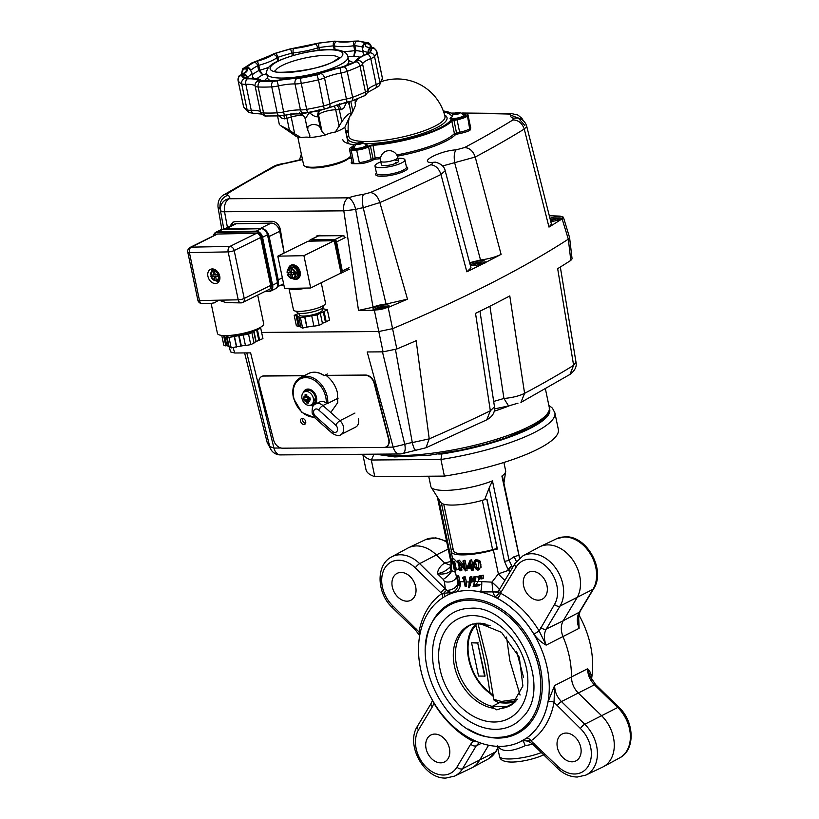 <?xml version="1.0" encoding="UTF-8"?>
<svg xmlns="http://www.w3.org/2000/svg" width="819" height="819" viewBox="0 0 819 819"><rect width="100%" height="100%" fill="white"/><g stroke="black" fill="none" stroke-linecap="round" stroke-linejoin="round"><path stroke-width="1.23" d="M300.471 288.165A12.551 2.785 168.1 0 1 297.317 288.38A12.551 2.785 168.1 0 1 294.82 288.278L310.698 287.981L303.921 255.682L277.815 256.163L284.592 288.462L289.056 288.38A16.38 3.624 -11.9 0 0 295.014 289.527A16.38 3.624 -11.9 0 0 306.234 288.063M321.243 282.77L325.522 303.153A16.38 3.624 168.1 0 1 316.851 308.343A16.38 3.624 168.1 0 1 299.6 311.404A16.38 3.624 168.1 0 1 293.468 309.879L288.953 288.38M288.636 267.741A7.637 5.651 63.7 0 1 290.868 265.223A7.637 5.651 63.7 0 1 292.731 264.772A7.637 5.651 63.7 0 1 299.815 270.751A7.637 5.651 63.7 0 1 297.645 278.921A7.637 5.651 63.7 0 1 295.792 279.361A7.637 5.651 63.7 0 1 294.277 279.166M296.836 278.706A7.637 5.651 -116.3 0 0 297.102 278.716A7.637 5.651 -116.3 0 0 298.27 278.542M291.564 264.947A7.637 5.651 -116.3 0 0 290.55 265.98M289.056 288.38L294.82 288.278M277.815 256.163L308.139 241.185L334.244 240.704L341.032 273.003L310.698 287.981M334.244 240.704L303.921 255.682M298.915 313.257L299.273 314.977A11.732 2.6 -11.9 0 0 303.675 316.062A11.732 2.6 -11.9 0 0 316.032 313.872A11.732 2.6 -11.9 0 0 322.246 310.155L321.887 308.435M296.775 311.312L296.959 312.193A13.432 2.979 -11.9 0 0 301.996 313.442A13.432 2.979 -11.9 0 0 316.134 310.933A13.432 2.979 -11.9 0 0 323.249 306.675L323.055 305.794M321.898 308.435L327.334 309.797L317.014 314.895L300.44 317.659L297.174 315.776L294.175 315.325L298.935 313.37M322.829 308.773L322.676 308.057M322.42 323.331L329.525 320.219L327.334 309.797M326.228 321.847L324.037 311.425M325.389 321.867L323.198 311.445M311.722 315.776L313.912 326.197L319.205 325.317L322.502 323.689L320.311 313.267M319.205 325.317L317.014 314.895M298.843 317.066L301.023 327.477L302.62 328.081L307.012 327.098L304.822 316.677M307.012 327.098L313.861 325.962M306.859 327.375L304.678 316.953M302.62 328.081L300.44 317.659M294.175 315.325L296.365 325.737L298.362 326.484L299.355 326.197L297.174 315.776M299.355 326.197L300.88 326.761M298.362 326.484L296.181 316.073M292.199 278.44A7.095 5.242 -116.3 0 0 294.953 279.197A7.095 5.242 -116.3 0 0 296.673 278.788L297.399 278.429A7.095 5.242 -116.3 0 0 299.416 270.843A7.095 5.242 -116.3 0 0 292.833 265.295A7.095 5.242 -116.3 0 0 291.114 265.704A7.095 5.242 63.7 0 1 292.833 265.295A7.095 5.242 63.7 0 1 299.416 270.843A7.095 5.242 63.7 0 1 297.399 278.429L299.283 277.508M464.322 116.974A8.733 2.037 -11.8 0 0 466.124 115.233A8.733 2.037 -11.8 0 0 463.216 114.343A8.733 2.037 168.2 0 1 466.124 115.233A8.733 2.037 168.2 0 1 457.135 119.185A8.733 2.037 -11.8 0 0 464.322 116.974M450.491 120.854A4.371 1.024 168.2 0 1 454.084 119.748L457.135 119.185L454.084 119.748A4.371 1.024 -11.8 0 0 449.744 121.355A4.371 1.024 168.2 0 1 450.491 120.854M440.305 127.754A55.682 13.002 -11.8 0 0 449.744 121.355A55.682 13.002 168.2 0 1 373.925 144.676A55.682 13.002 -11.8 0 0 440.305 127.754M463.4 114.732A7.637 1.781 168.2 0 1 464.926 115.919A7.637 1.781 168.2 0 1 463.482 116.974A7.637 1.781 168.2 0 1 456.193 119.083A7.637 1.781 168.2 0 1 450.399 118.96A7.637 1.781 168.2 0 1 451.32 117.25M365.95 144.697A7.637 1.781 168.2 0 1 367.475 145.895A7.637 1.781 168.2 0 1 366.032 146.939A7.637 1.781 168.2 0 1 358.753 149.048A7.637 1.781 168.2 0 1 352.948 148.925A7.637 1.781 168.2 0 1 353.869 147.225M451.709 115.592A4.371 1.024 168.2 0 1 451.085 115.315A55.682 13.002 -11.8 0 0 443.652 111.968A55.682 13.002 168.2 0 1 451.085 115.315A4.371 1.024 -11.8 0 0 451.709 115.592M348.27 131.89A55.682 13.002 -11.8 0 0 346.13 133.517A55.682 13.002 168.2 0 1 348.27 131.89M342.751 139.476A55.682 13.002 -11.8 0 0 354.811 144.789A55.682 13.002 168.2 0 1 342.751 139.476M353.89 146.775L353.378 147.041A8.733 2.037 -11.8 0 0 351.576 148.771A8.733 2.037 -11.8 0 0 357.545 149.478A8.733 2.037 -11.8 0 0 366.881 146.939L368.714 145.997A4.371 1.024 168.2 0 1 373.925 144.676A4.371 1.024 -11.8 0 0 368.714 145.997L366.881 146.939A8.733 2.037 168.2 0 1 354.873 149.662A8.733 2.037 168.2 0 1 351.576 148.771A8.733 2.037 168.2 0 1 353.378 147.041L353.89 146.775M306.214 391.431A7.34 5.416 63 0 1 313.349 398.372A7.34 5.416 63 0 1 310.534 405.17A7.34 5.416 63 0 1 309.132 405.405A7.34 5.416 63 0 1 301.996 398.464A7.34 5.416 63 0 1 303.9 392.137A7.34 5.416 63 0 1 306.214 391.431M306.828 396.099L305.057 394.758A11.947 4.064 16.8 0 1 305.897 394.727A11.947 4.064 16.8 0 1 306.797 394.738A13.053 8.272 89.6 0 0 306.941 397.41A13.053 3.501 -31.7 0 1 308.261 396.283A13.053 3.685 120 0 0 307.524 397.983A13.053 3.051 -11.8 0 0 309.92 397.778A11.947 0.594 77.5 0 1 310.145 398.853A11.947 0.594 77.5 0 1 310.36 399.918A13.053 3.051 168.2 0 1 307.975 400.122A13.053 7.074 46.5 0 0 309.357 401.535A13.053 8.497 -166.3 0 1 307.627 400.696A13.053 8.272 89.6 0 0 308.528 402.989A11.947 8.098 130.5 0 1 307.637 403.04A11.947 8.098 130.5 0 1 306.787 402.999A13.053 8.272 -90.4 0 1 305.886 400.706A13.053 0.717 137.1 0 0 305.088 401.576A13.053 6.47 -49.1 0 1 305.303 400.143A13.053 3.051 168.2 0 1 303.665 399.969A11.947 11.568 -34.8 0 1 303.225 397.829A13.053 3.051 -11.8 0 0 304.863 398.003L306.91 397.143M310.36 399.918L309.91 398.904L308.169 398.914L303.665 399.969M306.787 402.999L307.964 397.952M305.886 400.706L308.169 398.914M307.811 399.099L305.303 400.143M307.821 397.266L306.941 397.41M306.9 397.061L305.2 397.43A13.053 8.272 -90.4 0 1 305.057 394.758M307.975 400.122L309.91 398.904L309.674 397.799M309.592 398.587L308.917 398.106A0.706 0.532 4.5 0 1 309.05 397.891M308.599 397.901L308.364 398.597M304.863 398.003A13.053 9.869 -138.4 0 1 303.992 396.314A13.053 5.702 23.2 0 0 305.2 397.43M319.502 110.739L317.158 116.759A6.552 1.525 -11.8 0 0 317.905 116.073L318.53 114.844A10.913 2.549 168.2 0 1 320.69 113.176A10.913 2.549 168.2 0 1 335.698 109.766L339.322 109.736L341.82 121.714L335.36 132.033A10.913 2.549 168.2 0 0 329.668 133.323A10.913 2.549 -11.8 0 0 325.245 135.002A10.913 2.549 -11.8 0 0 325.123 135.063A26.198 6.112 168.2 0 1 309.766 137.572L309.838 135.268L307.371 129.187L305.129 118.448A6.552 1.525 -11.8 0 0 305.292 118.694L303.265 115.274L300.573 113.974M318.775 111.476A6.552 6.255 27.2 0 0 318.53 114.844L322.041 131.654L325.123 135.063M341.82 121.714L345.618 116.574L349.529 113.401L351.167 113.534L344.891 127.191A26.198 6.112 -11.8 0 1 341.073 129.607A26.198 6.112 -11.8 0 1 335.36 132.033M290.868 113.995A6.552 2.109 -106.5 0 0 291.195 117.035L294.707 133.845L301.044 137.643A10.913 2.549 -11.8 0 1 306.347 137.121A10.913 2.549 168.2 0 1 309.684 137.541A10.913 2.549 168.2 0 1 309.766 137.572M313.544 111.476L305.835 112.827M351.105 157.207A57.862 13.503 168.2 0 1 349.836 156.91A24.017 5.61 168.2 0 1 345.679 159.756A24.017 5.61 168.2 0 1 322.768 166.37A24.017 5.61 168.2 0 1 304.555 165.981A24.017 5.61 168.2 0 1 303.593 164.803L297.799 137.07M304.555 165.981L305.804 166.748A22.922 5.354 -11.8 0 0 323.188 167.117A22.922 5.354 -11.8 0 0 345.055 160.8A22.922 5.354 -11.8 0 0 349.375 157.647M299.519 112.756L299.908 113.882L303.255 115.274M300.235 113.954L319.666 110.657L319.062 109.562M322.369 109.592L319.564 110.708L322.287 109.582M297.44 113.636A1.638 0.778 -94.3 0 1 297.236 113.718L297.236 113.718A1.638 0.778 -94.3 0 1 296.621 113.227M339.783 103.44L338.943 104.955L336.425 105.405A1.638 0.809 -109.7 0 0 336.65 105.385L336.65 105.385A1.638 0.809 -109.7 0 0 337.029 104.689M322.348 109.613L323.177 109.408M326.228 108.62L344.901 102.723M347.696 102.16L349.375 104.945L351.167 113.534M336.486 105.446A6.552 4.156 89.6 0 1 337.244 105.917A6.552 4.156 89.6 0 1 339.322 109.736A6.552 1.525 -11.8 0 0 341.41 109.592L338.943 104.955M341.41 109.592L343.837 108.047L347.031 101.454M283.855 115.305L284.643 118.857A6.552 1.525 -11.8 0 0 286.947 118.294L291.195 117.035A10.913 2.549 168.2 0 1 303.358 115.356M279.218 115.909L281.808 118.182L284.643 118.857M305.292 118.694L309.357 112.592C312.684 115.479 315.284 116.871 317.158 116.759M294.707 133.845L289.445 130.272L286.947 118.294A6.552 2.109 -106.5 0 1 286.65 114.721M280.272 125.399L289.445 130.272M350.778 101.361L352.897 111.507L355.446 105.456L355.118 102.518M352.897 111.507L350.716 115.602M347.696 121.458L346.406 124.222A10.913 2.549 168.2 0 0 346.181 124.345M307.688 130.129L307.975 126.515L311.855 124.549C316.349 124.263 319.195 125.43 320.403 128.051L317.905 116.073A6.552 6.255 27.2 0 1 318.837 111.364M322.041 131.654L320.403 128.051M301.044 137.643A26.198 6.112 168.2 0 1 296.048 136.292L280.221 125.368M362.919 51.822A62.234 14.527 -11.8 0 0 355.896 50.594L354.74 50.645L353.88 56.112L355.896 50.594L354.873 45.71A3.604 2.815 -84.2 0 1 356.889 41.196A5.784 1.351 -11.8 0 0 353.849 41.329A26.966 6.296 168.2 0 1 336.814 41.462A3.604 3.174 104.6 0 0 334.408 45.915A30.569 7.136 -11.8 0 0 353.726 45.762L354.74 50.645A30.569 7.136 168.2 0 1 343.212 51.536M268.755 67.291A30.569 7.136 168.2 0 1 259.797 70.199L258.702 70.608L262.684 74.887L259.797 70.199L258.773 65.315A30.569 7.136 -11.8 0 0 273.167 60.022A30.569 7.136 -11.8 0 0 276.935 57.75L277.651 61.179M252.59 78.215A30.569 7.136 168.2 0 0 252.723 77.047L253.45 78.245M253.931 78.276L252.866 77.498M349.058 267.721L342.291 271.069A2.181 1.618 63.7 0 1 342.086 272.543A2.181 1.618 63.7 0 1 341.564 273.024A2.181 1.618 63.7 0 1 341.011 273.147L340.724 273.147M342.874 235.657L334.48 239.803A2.181 1.618 63.7 0 1 335.8 240.417A2.181 1.618 63.7 0 1 336.578 241.892L345.813 237.336M309.469 241.155A2.181 1.618 63.7 0 1 309.715 240.336A2.181 1.618 63.7 0 1 310.237 239.854A2.181 1.618 63.7 0 1 310.79 239.732L320.024 235.176M336.128 244.738A4.638 3.43 63.7 0 1 336.384 245.956M334.48 239.803L310.79 239.732M342.291 271.069L336.578 241.892M266.441 231.193A8.733 6.46 63.7 0 1 269.134 236.507L278.235 279.852A8.733 6.46 63.7 0 1 278.173 284.183M283.824 251.034L279.688 231.296A8.733 6.46 -116.3 0 0 276.474 225.44A8.733 6.46 -116.3 0 0 271.191 223.096L236.159 223.741A8.733 6.46 -116.3 0 0 234.039 224.252L223.792 229.31M223.822 229.31A8.733 6.46 63.7 0 1 225.604 228.951L260.647 228.296A8.733 6.46 63.7 0 1 263.605 229.003M517.977 403.173L508.579 405.948L503.941 398.474L493.683 401.453M395.475 349.518L412.295 442.588C413.749 448.72 415.284 451.177 416.871 449.969M324.007 375.378L326.269 375.563C331.736 379.873 335.421 385.421 337.305 392.219L337.766 402.579L330.886 412.326M302.344 418.417A3.276 2.355 57.6 0 1 305.446 420.802A3.276 2.355 57.6 0 1 304.883 424.222A3.276 2.355 57.6 0 1 303.921 424.488A3.276 2.355 57.6 0 1 300.819 422.113A3.276 2.355 57.6 0 1 301.382 418.683A3.276 2.355 57.6 0 1 302.344 418.417M305.63 423.269A3.276 2.355 57.6 0 1 303.061 421.498A3.276 2.355 57.6 0 1 302.559 418.417M326.269 375.563L365.284 375.256A8.733 6.276 57.6 0 1 374.14 383.312L388.626 439.24A8.733 6.276 57.6 0 1 386.548 446.672A8.733 6.276 57.6 0 1 383.968 447.399L282.494 448.188A8.733 6.276 57.6 0 1 273.648 440.131L259.162 384.203A8.733 6.276 57.6 0 1 261.23 376.771A8.733 6.276 57.6 0 1 263.81 376.044L304.115 375.726M261.394 376.679A8.733 6.276 57.6 0 1 261.558 376.576A8.733 6.276 57.6 0 1 264.138 375.839L304.514 375.532M326.556 375.358L365.602 375.051A8.733 6.276 57.6 0 1 374.457 383.108L388.943 439.035A8.733 6.276 57.6 0 1 386.865 446.468A8.733 6.276 57.6 0 1 386.701 446.56M280.958 448.003L273.925 448.054A10.913 6.921 89.6 0 0 277.436 453.869A10.913 6.921 89.6 0 0 280.415 454.903L399.672 453.982A10.913 6.921 -90.4 0 1 396.693 452.948A10.913 6.921 -90.4 0 1 393.181 447.123L404.74 444.328A10.913 2.549 -11.8 0 1 408.558 443.274A10.913 2.549 -11.8 0 1 412.295 442.588L429.228 438.861L425.982 447.758L486.773 419.819C492.557 416.646 495.126 412.305 494.492 406.797L490.335 410.78A872.9 203.777 168.2 0 1 429.228 438.861L416.165 340.714A880.046 205.446 168.2 0 1 396.846 348.986L392.567 328.665L378.798 331.521L261.63 332.432L378.798 331.521L383.057 351.842L367.199 351.965L393.181 447.123L385.411 447.184M280.415 454.903A10.913 10.913 0 0 1 269.697 446.478L273.925 448.054L250.614 352.876L234.756 352.999L233.087 347.594M382.463 351.842L404.74 444.328A10.913 4.648 71.7 0 1 403.02 453.429L425.982 447.758M569.963 374.426L573.617 365.346L575.982 362.111C576.986 366.513 574.979 370.618 569.963 374.426L520.935 402.426L524.59 393.335C519.174 396.007 512.284 397.727 503.941 398.474L489.916 306.214M269.041 443.683L267.219 442.649M569.604 237.715L568.314 239.179A881.582 205.804 168.2 0 1 392.567 328.665A881.582 205.804 -11.8 0 0 568.314 239.179L570.802 260.401A880.046 205.446 168.2 0 1 557.667 268.663L573.617 365.346A872.9 203.777 168.2 0 1 524.59 393.335L509.787 295.925A880.046 205.446 168.2 0 1 475.532 313.37L490.335 410.78L486.773 419.819M229.197 347.164L230.661 351.935L234.756 352.999M570.802 260.401L572.082 258.835L569.594 237.623M383.057 351.842L396.846 348.986M340.755 271.693A2.181 1.618 -116.3 0 0 341.195 271.232A2.181 1.618 -116.3 0 0 341.38 269.748L335.688 242.659A2.181 1.618 -116.3 0 0 334.889 241.195A2.181 1.618 -116.3 0 0 334.265 240.755M334.121 240.704A2.181 1.618 -116.3 0 0 333.568 240.612L311.67 241.011A2.181 1.618 -116.3 0 0 311.169 241.124M314.199 417.106A20.741 15.295 63 0 1 293.949 398.577A20.741 15.295 63 0 1 304.74 377.661A20.741 15.295 63 0 1 325.522 396.161A20.741 15.295 63 0 1 326.279 403.05L327.784 403.429L338.145 398.157M326.279 403.05A8.733 6.439 -117 0 0 321.56 401.464A8.733 6.439 -117 0 0 319.697 401.986L315.755 403.992A8.733 6.439 -117 0 1 317.608 403.48A8.733 6.439 -117 0 1 322.932 405.548L327.057 403.439M340.694 434.705A8.733 6.439 -117 0 0 343.386 426.412A8.733 6.439 -117 0 0 339.946 420.7A4.371 1.382 131.7 0 0 337.623 422.553A4.371 1.382 131.7 0 0 335.708 425.143A4.371 3.215 63 0 1 337.428 428.009A4.371 3.215 63 0 1 336.353 431.992A4.371 3.215 63 0 1 332.504 431.378A4.371 1.382 131.7 0 0 332.135 433.179A4.371 1.382 131.7 0 0 332.227 433.292C336.619 435.821 339.445 436.292 340.694 434.705L355.681 427.078A8.733 6.439 -117 0 0 358.374 418.785M327.784 403.429A21.837 16.093 -117 0 0 327.016 395.772A21.837 16.093 -117 0 0 300.491 377.579L308.374 373.566A21.837 16.093 63 0 1 324.048 375.665L327.375 373.966M303.163 392.792A8.733 6.439 63 0 1 305.774 389.588A8.733 6.439 63 0 1 316.38 396.867A8.733 6.439 63 0 1 313.697 405.149A8.733 6.439 63 0 1 309.572 405.385M304.084 392.014A8.733 6.439 63 0 1 306.173 389.404M314.087 404.934A8.733 6.439 63 0 1 310.739 405.088M324.048 375.665L323.249 375.44L324.048 375.665M254.566 330.026A14.681 3.256 168.1 0 1 232.309 335.851A14.681 3.256 168.1 0 1 228.337 335.534M253.951 331.173L256.142 341.595L258.794 340.284L256.603 329.862L253.951 331.173A16.38 3.624 168.1 0 1 253.665 331.316L248.566 334.234L239.158 335.555A16.38 3.624 168.1 0 1 238.708 335.626L229.003 337.489L226.382 335.851A16.38 3.624 168.1 0 1 226.208 335.79L225.747 335.616M256.142 341.595A16.38 3.624 168.1 0 1 255.856 341.728L253.665 331.316M239.158 335.555L241.349 345.966A16.38 3.624 168.1 0 1 240.888 346.048L238.708 335.626M226.382 335.851L228.573 346.273A16.38 3.624 168.1 0 1 228.399 346.212L226.208 335.79M253.972 342.659L255.856 341.728M226.996 336.742L229.187 347.164L231.183 347.911L236.63 346.754L234.449 336.333M236.63 346.754L240.888 346.048M241.349 345.966L245.403 345.29M221.754 335.421L223.802 345.157L225.798 345.905L226.791 345.608L224.693 335.606M226.791 345.608L228.399 346.212M258.794 340.284L262.93 338.636L260.739 328.214L256.603 329.862M243.274 335.114L245.454 345.536L250.747 344.656L254.044 343.028L251.863 332.606M259.623 327.805L260.739 328.214M225.798 345.905L223.628 335.575M259.633 340.264L257.442 329.842M250.747 344.656L248.566 334.234M236.486 347.031L234.295 336.609M231.183 347.911L229.003 337.489M377.794 309.541L378.009 308.456L377.446 309.541L379.985 309.521M381.941 309.142L384.439 308.405L385.002 307.309L384.387 308.415M385.002 307.309L381.787 307.34L384.817 307.586M381.787 307.34L378.009 308.456M378.429 309.541L378.245 308.661L381.797 307.606L382.104 309.091M211.814 303.245L214.332 302.856L218.857 300.184L226.167 302.641L240.95 302.887A4.371 2.774 -91.1 0 1 239.619 302.385A4.371 2.774 -91.1 0 1 238.227 299.826L199.488 300.542L189.424 252.61A4.371 2.774 -91.1 0 1 189.578 249.283A4.371 2.774 -91.1 0 1 191.185 247.143L217.537 234.019A4.474 3.307 -116.3 0 0 215.847 234.695M212.694 268.939A7.637 5.651 -116.3 0 0 212.162 269.942M217.803 281.357A7.637 5.651 -116.3 0 0 218.919 281.552M215.356 283.517A7.637 5.651 63.7 0 1 208.272 277.539A7.637 5.651 63.7 0 1 210.442 269.369A7.637 5.651 63.7 0 1 212.295 268.929A7.637 5.651 63.7 0 1 219.39 274.897A7.637 5.651 63.7 0 1 217.209 283.067A7.637 5.651 63.7 0 1 215.356 283.517M211.138 303.439L217.434 333.415A23.638 5.231 -11.9 0 0 226.29 335.606A23.638 5.231 -11.9 0 0 251.187 331.193A23.638 5.231 -11.9 0 0 263.698 323.7L257.688 295.086M360.933 142.782L359.95 142.946A2.201 0.512 -11.8 0 0 359.459 143.028L357.872 143.499A2.201 0.512 -11.8 0 0 357.565 143.653L357.33 144.103A2.201 0.512 -11.8 0 0 357.524 144.185L358.876 144.175A2.201 0.512 -11.8 0 0 359.357 144.093L360.944 143.622A2.201 0.512 -11.8 0 0 361.251 143.468L361.486 143.008A2.201 0.512 -11.8 0 0 361.302 142.936L360.145 143.898A2.201 0.512 -11.8 0 0 359.664 143.98L358.077 144.451M366.216 145.721A6.224 1.454 168.2 0 1 362.94 147.748A6.224 1.454 168.2 0 1 356.378 148.894A6.224 1.454 168.2 0 1 354.033 148.259L353.941 147.789A6.224 1.454 168.2 0 0 356.285 148.423A6.224 1.454 168.2 0 0 364.844 146.478A6.224 1.454 168.2 0 0 366.124 145.25L366.216 145.721M357.565 143.653L357.698 144.257M357.872 143.499L358.046 144.308M358.476 143.182L358.64 143.96M359.459 143.028L359.664 143.98M359.95 142.946L360.145 143.898M291.554 273.802L287.602 274.508L291.554 273.802L292.148 274.6M290.243 274.457L290.765 274.969L292.086 274.314M291.431 271.652L290.202 272.256L289.517 269.001L290.725 267.823A5.457 4.034 63.7 0 1 291.38 267.741A5.457 4.034 63.7 0 1 292.076 267.793L290.868 268.97L291.748 272.604L296.458 272.041A5.457 4.034 63.7 0 1 296.806 273.71L295.065 274.365A4.914 3.634 63.7 0 1 292.803 278.204L292.168 274.57L293.509 273.884M290.202 272.256L287.254 272.84A4.914 3.634 63.7 0 1 289.517 269.001M291.492 271.949L290.131 272.666M288.134 269.246A6.88 5.088 63.7 0 1 292.025 265.929A6.88 5.088 63.7 0 1 298.71 272.399A6.88 5.088 63.7 0 1 294.779 279.054A6.88 5.088 63.7 0 1 292.26 278.409M288.462 273.874A6.88 5.088 63.7 0 1 288.145 272.819A7.095 5.242 -116.3 0 0 288.452 273.884M296.673 278.788A7.095 5.242 -116.3 0 0 298.689 271.202A7.095 5.242 -116.3 0 0 292.107 265.653A7.095 5.242 -116.3 0 0 290.387 266.062A7.095 5.242 -116.3 0 0 288.022 269.359M289.731 268.304A5.457 4.034 -116.3 0 0 289.066 268.54L290.98 267.598A5.457 4.034 63.7 0 1 292.311 267.281A5.457 4.034 63.7 0 1 297.369 271.55A5.457 4.034 63.7 0 1 295.823 277.385L293.908 278.337A5.457 4.034 -116.3 0 0 295.823 274.191M292.792 278.153L291.451 278.225L290.765 274.969M288.493 273.863A5.457 4.034 63.7 0 1 288.227 272.819M290.878 268.56L290.725 267.823M293.243 278.573L292.803 278.204L293.243 278.573A5.457 4.034 -116.3 0 0 293.908 278.337L293.192 278.583M291.892 278.593L291.451 278.225A4.914 3.634 63.7 0 1 287.602 274.508L287.51 274.345M295.065 274.365L292.424 274.416M296.806 273.71L293.745 273.761M287.152 272.686L287.152 272.686A5.457 4.034 -116.3 0 1 289.066 268.54L287.039 272.778M458.374 112.817L457.391 112.981A2.201 0.512 -11.8 0 0 456.91 113.063L455.323 113.524A2.201 0.512 -11.8 0 0 455.016 113.687L454.78 114.138A2.201 0.512 -11.8 0 0 454.965 114.22L456.316 114.21A2.201 0.512 -11.8 0 0 456.807 114.128L458.394 113.657A2.201 0.512 -11.8 0 0 458.701 113.503L458.937 113.042A2.201 0.512 -11.8 0 0 458.742 112.971L457.596 113.933A2.201 0.512 -11.8 0 0 457.104 114.015L455.518 114.486M463.667 115.745A6.224 1.454 168.2 0 1 460.38 117.782A6.224 1.454 168.2 0 1 453.828 118.929A6.224 1.454 168.2 0 1 451.484 118.294L451.382 117.823A6.224 1.454 168.2 0 0 453.726 118.458A6.224 1.454 168.2 0 0 462.285 116.513A6.224 1.454 168.2 0 0 463.564 115.284L463.667 115.745M455.016 113.687L455.139 114.291M455.323 113.524L455.487 114.343M455.927 113.217L456.091 113.995M456.91 113.063L457.104 114.015M457.391 112.981L457.596 113.933M215.08 276.003L211.128 276.699L215.08 276.003L215.673 276.802M213.769 276.648L214.302 277.16L215.612 276.515M219.738 276.198L218.591 276.556A4.914 3.634 63.7 0 1 216.329 280.395L215.694 276.771L217.035 276.075M214.957 273.853L213.544 274.949L210.78 275.03A4.914 3.634 63.7 0 1 213.042 271.191L214.25 270.014A5.457 4.034 63.7 0 1 214.916 269.932A5.457 4.034 63.7 0 1 215.602 269.994L214.394 271.171L215.274 274.795L219.277 274.59M215.018 274.14L213.657 274.867M219.164 281.142A6.88 5.088 63.7 0 1 218.304 281.255A6.88 5.088 63.7 0 1 215.786 280.61M211.752 275.01A5.457 4.034 63.7 0 0 212.019 276.054A6.88 5.088 63.7 0 1 211.671 275.02A7.095 5.242 -116.3 0 0 211.978 276.075M211.66 271.437A6.88 5.088 63.7 0 1 213.165 268.99M212.93 268.96A7.095 5.242 -116.3 0 0 211.558 271.55M215.725 280.641A7.095 5.242 -116.3 0 0 218.478 281.398A7.095 5.242 -116.3 0 0 219.052 281.347M213.268 270.505A5.457 4.034 -116.3 0 0 212.602 270.741L214.506 269.799A5.457 4.034 63.7 0 1 215.008 269.605M216.318 280.344L214.977 280.426L214.302 277.16M219.799 279.299A5.457 4.034 63.7 0 1 219.349 279.586L217.434 280.528A5.457 4.034 -116.3 0 0 219.349 276.392M213.728 274.457L213.042 271.191M214.404 270.761L214.25 270.014M216.769 280.763L216.329 280.395L216.769 280.763A5.457 4.034 -116.3 0 0 217.434 280.528L216.718 280.784M215.417 280.784L214.977 280.426A4.914 3.634 63.7 0 1 211.128 276.699L211.036 276.546M218.591 276.556L215.96 276.607M219.687 275.911L217.27 275.962M210.688 274.877L210.688 274.877A5.457 4.034 -116.3 0 1 212.602 270.741L210.575 274.979M473.853 265.284L474.068 264.199L473.505 265.295L476.044 265.274M477.999 264.885L480.497 264.148L481.06 263.053L480.446 264.158M481.06 263.053L477.846 263.083L480.876 263.329M477.846 263.083L474.068 264.199M474.488 265.284L474.303 264.404L477.856 263.36L478.163 264.834M551.341 221.181L551.556 220.086L550.992 221.181L553.531 221.161M555.487 220.772L557.985 220.035L558.548 218.949L557.934 220.055M558.548 218.949L555.333 218.97L558.363 219.216M555.333 218.97L551.556 220.086M551.975 221.171L551.791 220.291L555.343 219.246L555.651 220.731M442.567 165.97L475.225 157.033A872.9 203.777 -11.8 0 0 524.252 129.044L548.986 227.098A880.046 205.446 -11.8 0 0 562.11 218.837L563.38 217.168L560.176 216.124A880.046 205.446 -11.8 0 0 549.252 215.735M220.833 212.735L220.076 208.855A10.913 2.549 168.2 0 1 220.352 208.947M379.688 305.067A10.913 2.549 -11.8 0 0 373.054 307.217L355.671 209.48A10.913 2.549 168.2 0 1 359.5 208.425A10.913 2.549 168.2 0 1 363.226 207.739L379.862 202.559A872.9 203.777 -11.8 0 0 440.97 174.478L445.178 170.741C444.318 166.544 441.042 163.677 435.339 162.152L431.265 162.51C433.026 162.909 432.852 163.667 430.743 164.773A862.008 201.228 168.2 0 1 370.403 192.506C374.805 193.253 377.958 196.601 379.862 202.559L407.483 299.15L386.077 304.095A10.913 2.549 -11.8 0 0 379.688 305.067M430.743 164.773C435.585 165.315 438.994 168.55 440.97 174.478L466.84 271.806A880.046 205.446 -11.8 0 0 501.095 254.361C495.669 257.043 488.81 258.927 480.518 259.992L469.635 262.725M462.766 113.728A10.913 2.549 168.2 0 1 464.148 113.677A10.913 2.549 168.2 0 1 467.864 114.281A72.052 16.82 168.2 0 1 467.475 116.063A10.913 2.549 168.2 0 1 457.033 119.728L451.801 121.099A57.862 13.503 168.2 0 1 373.014 145.321L368.57 146.918A10.913 2.549 168.2 0 1 356.685 150.133A72.052 16.82 168.2 0 1 353.859 150.174A72.052 16.82 168.2 0 1 351.156 150.174A10.913 2.549 168.2 0 1 349.437 149.222A10.913 2.549 168.2 0 1 351.689 147.051L353.491 145.475L353.613 146.069M380.722 157.299A57.862 13.503 168.2 0 1 375.614 157.791L371.171 159.388A10.913 2.549 168.2 0 1 359.285 162.602L361.865 163.554A72.052 16.82 168.2 0 1 356.685 163.687A72.052 16.82 168.2 0 1 351.853 163.636L353.757 162.643L351.156 150.174M397.901 158.292A15.285 3.573 168.2 0 1 399.16 158.262A15.285 3.573 168.2 0 1 404.914 159.818A15.285 3.573 168.2 0 1 396.857 164.814A15.285 3.573 168.2 0 1 380.753 167.629A15.285 3.573 168.2 0 1 374.989 166.073A15.285 3.573 168.2 0 1 380.804 161.865M395.208 160.268A8.733 2.037 168.2 0 1 398.505 161.159A8.733 2.037 168.2 0 1 393.898 164.015A8.733 2.037 168.2 0 1 384.695 165.622A8.733 2.037 168.2 0 1 381.408 164.732L380.661 161.159A8.733 2.037 168.2 0 0 383.947 162.06A8.733 2.037 168.2 0 0 395.966 159.326A8.733 2.037 168.2 0 0 397.758 157.596A8.733 8.733 0 0 0 389.138 150.645A8.733 8.733 0 0 0 380.661 161.159M385.944 304.883A8.19 1.914 168.2 0 1 389.025 305.712A8.19 1.914 168.2 0 1 384.705 308.394A8.19 1.914 168.2 0 1 376.075 309.899A8.19 1.914 168.2 0 1 372.993 309.06A8.19 1.914 168.2 0 1 377.313 306.388A8.19 1.914 168.2 0 1 385.944 304.883M469.891 263.677A8.19 1.914 168.2 0 1 481.992 260.626A8.19 1.914 168.2 0 1 485.083 261.456A8.19 1.914 168.2 0 1 480.763 264.138A8.19 1.914 168.2 0 1 472.133 265.643A8.19 1.914 168.2 0 1 470.382 265.53M549.928 218.335A8.19 1.914 168.2 0 1 559.479 216.513A8.19 1.914 168.2 0 1 562.571 217.352A8.19 1.914 168.2 0 1 558.834 219.83A8.19 1.914 168.2 0 1 550.747 221.488M397.471 162.459A8.733 2.037 -11.8 0 0 395.649 162.346M470.556 127.088A12.009 2.805 -11.8 0 1 470.649 127.109L470.649 127.109A72.052 16.82 168.2 0 1 469.932 130.323L467.475 116.063M470.464 126.75L467.864 114.281M443.294 110.964A57.862 13.503 168.2 0 1 452.774 114.343M345.894 132.361A57.862 13.503 168.2 0 1 348.198 130.835M359.285 162.602L356.685 150.133M220.915 210.534C219.861 211.445 221.079 211.855 224.56 211.763L343.816 210.831A10.913 6.921 -90.4 0 1 344.461 202.897A10.913 6.921 -90.4 0 1 348.362 197.829L229.095 198.751A21.837 5.098 -11.8 0 0 227.416 195.403C221.765 197.881 219.318 202.365 220.076 208.855L217.997 207.033L221.806 229.453M227.416 195.403L227.59 193.612L224.017 194.717C219.738 197.113 217.731 201.218 217.997 207.033M227.59 193.612A862.008 201.228 168.2 0 1 276.003 165.981L285.401 163.196C279.514 164.087 275.399 165.254 273.044 166.728L224.017 194.717M370.403 192.506L363.472 194.338C362.131 196.785 362.049 201.249 363.226 207.739L386.077 304.095M480.518 259.992L454.78 163.155C453.726 156.757 454.166 152.324 456.101 149.867C440.827 150.512 418.11 162.08 431.265 162.51M524.846 125.45L518.232 117.987C522.727 119.339 525.573 122.174 526.76 126.484L524.252 129.044C522.174 123.167 518.427 120.117 512.991 119.902A862.008 201.228 168.2 0 1 464.578 147.543L456.101 149.867M518.253 117.987L513.165 118.12L512.991 119.902M521.723 119.523L511.107 115.254A21.837 5.098 -11.8 0 0 513.165 118.12M523.372 120.782L521.898 118.305L517.895 115.039L511.271 113.524L508.804 114.046L511.107 115.254M373.054 307.217L358.507 310.401L343.816 210.831L355.671 209.48A10.913 4.648 71.7 0 0 348.362 197.829A21.837 5.098 -11.8 0 1 363.472 194.338M548.986 227.098L551.422 224.13L526.76 126.484M466.84 271.806L471.007 267.864L445.178 170.741M358.507 310.401L374.375 310.278L378.798 331.521L392.567 328.665L388.165 307.422A880.046 205.446 -11.8 0 0 407.483 299.15M562.11 218.837L568.314 239.179L569.574 237.52L563.38 217.168M229.863 226.31L232.883 222.144L235.135 221.601L272.277 221.314C276.443 221.826 279.146 224.641 280.405 229.76L284.152 253.03M283.845 284.889L280.897 285.084M316.994 236.517L316.881 235.862L343.898 235.647L344.287 238.083M349.375 269.656L347.911 269.666M233.292 221.959L230.804 225.849M388.165 307.422L374.375 310.278M520.065 695.044L509.889 660.861L506.521 637.028M501.279 737.192L497.42 737.387C445.618 740.919 402.293 650.47 438.534 613.974A72.052 53.122 63 0 1 450.552 604.586A72.052 53.122 63 0 1 468.918 600.214A72.052 53.122 63 0 1 535.585 656.336A72.052 53.122 63 0 1 515.939 733.005A72.052 53.122 63 0 1 501.279 737.192A72.052 53.122 63 0 1 497.573 737.376M467.321 608.425L470.444 608.271C514.434 604.176 554.105 687.284 522.696 717.178A63.595 46.888 63 0 1 495.884 729.33A63.595 46.888 63 0 1 434.52 671.211A63.595 46.888 63 0 1 467.321 608.425A63.595 46.888 63 0 1 470.311 608.261M502.262 708.271A45.035 33.2 63 0 0 512.407 704.248L522.901 685.984L519.318 657.227L501.504 632.35L478.961 623.146L471.724 624.354A45.035 33.2 63 0 0 455.118 668.969A45.035 33.2 63 0 0 494.011 708.333L496.795 709.868L507.411 706.285A44.758 32.995 63 0 0 511.445 704.668A44.758 32.995 63 0 0 513.226 703.664M480.2 623.228L485.083 623.863M516.205 700.9L502.293 702.712L498.269 702.456A45.639 45.639 0 0 0 506.848 703.03A13.247 3.092 -11.8 0 0 515.202 701.944M474.293 578.101L474.17 579.453L472.819 580.139L473.699 577.979L475.839 578.173L473.095 586.363A33.845 7.903 -11.8 0 0 479.115 585.78L480.026 584.377L475.716 584.889L478.235 581.439L491.963 582.145L498.372 573.863L508.445 570.362L504.463 561.291A4.371 1.024 -11.8 0 0 509.039 560.237L514.137 556.654L518.478 555.436A4.371 1.024 -11.8 0 0 518.908 554.842L502.579 476.719M504.463 561.291L489.148 487.97L492.454 480.855A38.206 8.917 168.2 0 1 454.852 489.823A38.206 8.917 168.2 0 1 431.152 487.233A38.206 8.917 168.2 0 1 430.855 486.496L428.706 476.218M425.757 645.27A73.147 53.921 63 0 1 450.706 603.275A73.147 53.921 63 0 1 469.359 598.843A73.147 53.921 63 0 1 537.029 655.814A73.147 53.921 63 0 1 517.086 733.64A73.147 53.921 63 0 1 498.443 738.083A73.147 53.921 63 0 1 468.458 729.115M578.572 615.079L579.115 628.327L546.16 645.116C541.42 642.536 537.336 638.871 533.896 634.131A81.88 60.36 -117 0 0 497.184 598.239L494.778 596.56L492.843 591.881L480.497 591.973A81.88 60.36 63 0 1 545.976 662.745A81.88 60.36 63 0 1 520.024 741.932A81.88 60.36 63 0 1 500.184 746.396A81.88 60.36 63 0 1 424.682 683.353A81.88 60.36 63 0 1 445.731 596.027A81.88 60.36 63 0 1 455.395 592.168C463.329 590.069 471.693 590.008 480.497 591.973A8.733 1.72 91.3 0 0 481.746 581.49M521.293 741.093L526.126 738.421A4.371 2.938 -124.5 0 1 530.958 740.837L522.624 740.785L520.024 741.932M526.126 738.421A81.88 60.36 -117 0 0 548.044 701.852L554.606 685.544L587.561 668.765C590.468 671.355 591.727 675.04 591.338 679.811M533.896 634.131L539.148 630.988L554.494 604.453A4.371 2.682 31 0 0 560.073 606.05L593.038 589.27A4.371 2.682 31 0 0 593.734 588.615C605.958 570.208 587.08 535.595 565.223 536.783L556.613 538.728A32.279 23.792 -117 0 1 564.434 536.967A32.279 23.792 -117 0 1 591.451 555.753A32.279 23.792 -117 0 1 593.038 589.27L579.258 612.243A4.371 2.682 31 0 0 579.954 611.588L578.173 619.881L579.115 628.327C576.709 622.225 576.75 616.861 579.258 612.243L563.216 620.771L576.883 597.983A32.75 24.14 -117 0 0 572.379 559.367A32.75 24.14 -117 0 0 539.916 546.683A32.75 24.14 -117 0 0 539.097 547.102L522.839 555.917A32.279 23.792 63 0 1 531.47 553.746A32.279 23.792 63 0 1 558.486 572.532A32.279 23.792 63 0 1 560.073 606.05L546.293 629.023L563.216 620.771C560.718 625.368 560.657 630.722 563.062 636.813A82.504 60.821 63 0 1 571.467 677.057C571.611 683.169 573.894 688.492 578.316 693.048L601.443 715.55A32.75 24.14 63 0 1 603.408 766.697A32.75 24.14 63 0 1 602.589 767.116L585.902 775.081A32.279 23.792 63 0 0 584.766 724.262A4.371 1.239 134.2 0 0 580.415 728.531L554.043 702.323A86.251 63.585 63 0 1 530.958 740.837L557.739 766.338A27.907 20.577 -117 0 0 574.631 773.996A27.907 20.577 -117 0 0 591.134 757.442A27.907 20.577 -117 0 0 580.415 728.531M532.698 744.266L525.235 745.648C511.046 752.19 501.781 752.262 497.45 745.863M444.195 596.928A4.371 1.536 59.3 0 0 443.744 593.232L451.167 592.649L454.115 591.584L447.399 595.126M572.082 761.813A15.1 11.138 63 0 1 558.108 750.05A15.1 11.138 63 0 1 562.223 733.978A15.1 11.138 63 0 1 566.072 733.056A15.1 11.138 63 0 1 580.047 744.819A15.1 11.138 63 0 1 575.931 760.892A15.1 11.138 63 0 1 572.082 761.813M440.755 762.837A15.1 11.138 63 0 1 426.781 751.074A15.1 11.138 63 0 1 430.896 735.001A15.1 11.138 63 0 1 434.746 734.08A15.1 11.138 63 0 1 448.72 745.843A15.1 11.138 63 0 1 444.604 761.916A15.1 11.138 63 0 1 440.755 762.837M406.982 601.187A15.1 11.138 63 0 1 393.007 589.414A15.1 11.138 63 0 1 397.133 573.351A15.1 11.138 63 0 1 400.982 572.43A15.1 11.138 63 0 1 414.957 584.193A15.1 11.138 63 0 1 410.841 600.266A15.1 11.138 63 0 1 406.982 601.187M532.299 571.406A15.1 11.138 -117 0 0 528.45 572.327A15.1 11.138 -117 0 0 524.334 588.4A15.1 11.138 -117 0 0 538.308 600.163A15.1 11.138 -117 0 0 542.158 599.242A15.1 11.138 -117 0 0 546.273 583.169A15.1 11.138 -117 0 0 532.299 571.406M497.778 748.116L495.485 751.944A4.371 2.682 31 0 0 496.181 751.289L488.339 758.906A32.279 23.792 -117 0 0 495.485 751.944L462.52 768.724A32.279 23.792 63 0 1 454.576 776.105L471.263 768.14A32.75 24.14 -117 0 0 472.082 767.72A32.75 24.14 -117 0 0 479.33 760.656L488.585 745.229M475.102 567.587L474.129 562.673M474.15 562.561L475.368 560.841L478.88 562.1L478.583 568.97L475.102 567.598M479.269 568.447L476.607 567.035L475.542 562.018L476.156 560.616M477.805 559.858L480.405 561.322L481.029 567.301M476.678 623.259L480.948 623.228M499.58 702.651L492.219 706.398A44.758 32.995 63 0 1 457.176 667.843A44.758 32.995 63 0 1 470.823 624.887A44.758 32.995 63 0 1 472.676 624.037M514.312 702.774L507.411 706.285L492.219 706.398L494.011 708.333M476.556 623.269L475.47 624.477C460.053 640.161 467.915 677.815 489.823 693.202L493.458 696.58M506.296 703.04A13.247 3.092 -11.8 0 0 506.848 703.03M484.674 676.299L477.723 643.048L471.57 642.792L478.521 676.054L485.073 676.095L477.723 643.048M471.57 642.792L478.122 642.843M516.584 651.248L523.525 677.272M489.823 693.202L489.864 692.505C487.039 671.457 482.371 649.109 475.859 625.46C460.821 640.755 468.499 677.487 489.864 692.505L493.407 696.211M477.477 623.249L475.859 625.46L475.47 624.477M373.014 454.187A93.888 21.918 -11.8 0 0 373.894 454.504L371.304 460.012A98.26 22.942 168.2 0 1 362.93 454.269M548.832 405.272L552.436 408.159L554.883 412.868L558.353 429.494A98.26 22.942 168.2 0 1 444.389 476.095L440.919 459.469L441.851 453.982A93.888 21.918 -11.8 0 0 549.447 408.671M444.389 476.095L374.785 476.638A98.26 22.942 168.2 0 1 366.001 469.676L362.776 454.269M374.785 476.638L371.304 460.012L440.919 459.469A98.26 22.942 168.2 0 0 554.883 412.868M503.9 462.459L505.661 470.874A38.206 8.917 168.2 0 1 505.671 471.662A38.206 8.917 168.2 0 1 501.893 476.054L502.61 476.853M516.4 561.476L514.137 556.654M519.522 558.179L501.893 476.054M578.705 614.578A81.88 60.36 63 0 1 591.492 679.197M595.638 684.643L618.959 707.329C634.336 721.385 635.718 749.856 619.666 757.882A32.279 23.792 -117 0 0 617.731 707.483L594.41 684.797C589.987 680.22 587.704 674.876 587.561 668.765L590.11 676.32L595.638 684.643A4.371 1.239 134.2 0 0 594.41 684.797L561.455 701.576A4.371 1.239 134.2 0 0 557.094 705.845M466.349 581.93L465.294 576.904L463.974 577.579A33.845 7.903 168.2 0 1 462.674 577.518L462.479 578.368A33.845 7.903 -11.8 0 0 463.493 578.429L465.172 586.496A33.845 7.903 -11.8 0 0 465.837 586.527L466.543 586.169L466.349 581.93L469.185 581.981M471.253 581.899L471.836 576.556A31.665 7.391 168.2 0 1 470.997 576.607L469.666 577.282L468.663 587.776A33.845 7.903 -11.8 0 0 469.43 587.766L471.253 581.899L477.119 581.49M453.224 592.035A4.371 1.607 64.6 0 1 453.05 592.188L455.395 592.168A8.733 8.057 85 0 0 459.971 581.654L464.189 581.777M456.511 577.313L458.036 582.227M459.193 585.698L460.165 585.196L458.773 576.003A31.665 7.391 168.2 0 1 457.944 575.706L456.367 577.262A33.845 7.903 -11.8 0 0 457.043 577.487L458.732 585.565A33.845 7.903 -11.8 0 0 459.193 585.698L457.319 576.75A33.845 7.903 168.2 0 1 456.439 576.474M465.294 576.904A31.665 7.391 168.2 0 1 464.004 576.842L462.674 577.518M478.235 581.439L479.105 579.258M478.173 577.078L474.59 576.525L473.239 577.211M453.091 548.945L451.085 549.395A10.913 2.549 168.2 0 1 451.423 549.866A10.913 2.549 168.2 0 1 451.351 550.327A31.665 7.391 -11.8 0 0 451.156 551.658A31.665 7.391 -11.8 0 0 493.386 549.999A10.913 2.549 168.2 0 1 497.379 549.037L497.113 548.566A13.104 3.061 -11.8 0 0 492.618 549.672A30.764 7.187 168.2 0 1 453.47 550.747L443.734 504.187M482.135 578.808L483.65 578.04L483.23 575.184A31.665 7.391 168.2 0 1 482.156 575.368L480.661 576.126L481.398 578.92A33.845 7.903 -11.8 0 0 482.135 578.808L481.705 575.962A33.845 7.903 168.2 0 1 480.661 576.126M473.372 565.356C477.201 571.979 479.709 571.631 480.896 564.301C476.863 557.77 474.355 558.118 473.372 565.356M463.933 565.806L459.336 560.145A31.665 7.391 168.2 0 1 459.193 560.124L457.841 560.81L459.92 570.72A33.845 7.903 -11.8 0 0 460.616 570.782L459.049 563.267L465.622 570.904A33.845 7.903 -11.8 0 0 465.806 570.894L463.738 560.995A33.845 7.903 168.2 0 1 462.93 561.005L464.516 568.591L457.995 560.831A33.845 7.903 168.2 0 1 457.841 560.81M466.728 568.325L465.049 560.319A31.665 7.391 168.2 0 1 464.24 560.329L462.93 561.005M465.806 570.894L467.127 570.229L466.769 568.55M460.616 570.782L461.957 570.096L461.046 565.745M456.941 569.932L452.139 559.541L454.207 569.44L456.941 569.932L458.353 569.215L459.203 567.301M458.384 563.39L453.716 558.732L452.139 559.541M473.669 566.513A31.665 7.391 168.2 0 1 473.085 566.574L471.642 559.664A31.665 7.391 168.2 0 1 471.447 559.684L470.086 560.37L466.635 568.55A33.845 7.903 -11.8 0 0 470.966 568.284L471.447 570.587A33.845 7.903 -11.8 0 0 472.399 570.505L471.918 568.202A33.845 7.903 -11.8 0 0 473.116 568.079L472.921 567.147A33.845 7.903 168.2 0 1 471.724 567.27L470.28 560.36A33.845 7.903 168.2 0 1 470.086 560.37M472.399 570.505L473.771 569.809L473.372 567.946M479.453 579.207L480.907 578.47L480.456 575.624A31.665 7.391 168.2 0 1 479.453 575.767L478.02 576.504L478.757 579.299A33.845 7.903 -11.8 0 0 479.453 579.207L479.002 576.371A33.845 7.903 168.2 0 1 478.02 576.504M392.649 605.712A4.371 1.239 -45.8 0 0 392.229 607.503C376.853 593.437 375.471 564.977 391.523 556.94L407.78 548.126A32.75 24.14 63 0 1 408.599 547.706A32.75 24.14 63 0 1 436.353 554.913L419.676 563.636L446.744 590.304A8.671 6.388 -117 0 0 451.566 592.291A8.671 6.388 -117 0 0 454.115 591.584A8.733 8.702 89.7 0 0 457.698 582.411A8.733 5.62 163 0 1 446.744 590.304A4.371 1.423 130.9 0 0 443.744 593.232L441.779 593.632L415.315 567.905A27.907 20.577 -117 0 0 384.797 568.14A27.907 20.577 -117 0 0 392.649 605.712L419.011 631.92A86.251 63.585 63 0 1 441.779 593.632A4.371 2.938 55 0 1 441.851 598.392M494.778 596.56A4.371 3.163 132.7 0 0 498.853 592.802A4.371 2.764 -144.2 0 1 498.873 590.284L498.208 590.98A8.671 6.388 -117 0 1 492.444 591.277L493.366 591.717A4.371 3.296 126.3 0 1 492.843 591.881L491.963 582.145A8.733 0.758 -137.9 0 1 499.355 589.598M475.716 584.889L474.744 585.38L473.239 577.221M472.256 578.194L472.02 580.2A33.845 7.903 -11.8 0 0 472.819 580.139M480.026 584.377L478.941 584.93A33.845 7.903 168.2 0 1 474.744 585.38M479.115 585.78L478.941 584.93M471.836 576.556L470.505 577.231A33.845 7.903 168.2 0 1 469.666 577.282M469.43 587.766L470.505 577.231M465.837 586.527L463.974 577.579M420.239 632.831A4.371 2.119 10.3 0 0 419.011 631.92L419.789 635.124M473.054 739.874A4.371 2.047 -62.5 0 1 473.003 741.287A86.251 63.585 63 0 1 433.916 703.255L433.671 702.303M476.279 741.338L473.003 741.287L470.71 744.154A4.371 2.682 31 0 0 476.3 745.751L462.52 768.724A4.371 2.682 31 0 1 456.941 767.127L470.71 744.154M479.269 742.536L476.3 745.751L481.48 743.304M525.235 745.648L523.208 740.724M548.044 701.852A4.371 2.119 -169.7 0 1 554.043 702.323L554.606 685.544C554.729 691.666 557.012 697.01 561.455 701.576L584.766 724.262L617.731 707.483A4.371 1.239 134.2 0 1 618.959 707.329M540.714 627.426A4.371 2.682 31 0 0 546.293 629.023C543.775 633.65 543.734 639.015 546.16 645.116L539.148 630.988A86.251 63.585 63 0 0 500.481 593.171A4.371 2.037 117.9 0 1 497.184 598.239M493.366 591.717L500.481 593.171L500.982 592.362A4.371 2.682 -149 0 1 499.866 588.779L498.873 590.284M480.456 575.624L479.002 576.371M471.642 559.664L470.28 560.36M473.085 566.574L471.724 567.27M473.74 566.728L472.921 567.147M474.078 567.598L473.116 568.079M459.336 560.145L457.995 560.831M465.049 560.319L463.738 560.995M483.23 575.184L481.705 575.962M440.939 592.833A4.371 1.239 134.2 0 1 445.29 588.554L444.389 581.48A8.733 6.419 -178.9 0 0 456.398 576.996M458.773 576.003L457.319 576.75M504.965 580.282A8.733 1.413 46.2 0 1 498.372 573.863L493.386 549.999M489.148 487.97L484.633 499.672A10.913 2.549 168.2 0 1 486.967 499.16L497.379 549.037M451.085 549.395L441.4 503.091M444.389 581.48L443.202 579.35A8.733 2.477 134.2 0 0 451.914 570.802L455.456 572.256M451.73 561.701L451.453 570.352C447.839 573.628 443.12 574.713 437.295 573.597C442.342 572.901 446.703 570.587 450.389 566.676L450.573 566.359A4.371 2.621 28 0 0 450.501 566.492A4.371 2.621 28 0 0 451.719 569.881L451.914 570.802L451.453 570.352A4.371 2.692 31.8 0 1 450.368 566.717L450.501 566.492C451.064 566.339 451.156 564.608 450.767 561.281A4.371 1.024 -11.8 0 0 451.73 561.701L438.626 499.017M433.916 703.255L432.35 706.817A4.371 2.682 -149 0 1 431.234 703.234L432.483 700.255M448.208 549.037L436.353 554.913L444.748 563.083L450.89 565.407M468.038 567.547L469.901 563.185L470.771 567.352A33.845 7.903 168.2 0 1 468.038 567.547L469.359 566.871L470.239 564.803M452.753 560.687L456.244 568.734L454.422 568.683L452.753 560.687M509.889 572.071A8.733 5.354 31 0 0 508.445 570.362L508.251 569.44A4.371 1.116 -43.8 0 1 511.793 565.888L512.899 567.055M492.454 480.855L509.039 560.237L511.793 565.888M484.633 499.672A31.849 7.432 168.2 0 1 440.796 502.436L431.152 487.233M497.113 548.566L486.803 499.191M492.618 549.672L482.309 500.358M470.649 566.789A31.665 7.391 168.2 0 1 469.359 566.871M456.869 568.171L454.422 568.683M455.958 567.905L454.617 561.486M510.329 571.345L508.722 569.911A4.371 1.269 -46.4 0 1 512.1 566.195M348.618 135.033A50.85 11.865 -11.8 0 0 357.524 143.223M365.305 143.673A50.85 11.865 -11.8 0 0 436.568 127.784A50.85 11.865 -11.8 0 0 444.594 114.977M381.889 81.419A49.13 49.13 0 0 1 444.952 116.349A49.099 11.466 168.2 0 1 434.879 126.187A49.099 11.466 168.2 0 1 382.207 140.51A49.099 11.466 168.2 0 1 348.833 136.425A49.13 49.13 0 0 1 348.945 119.134M305.671 390.929A7.617 5.62 63 0 1 308.077 390.192A7.617 5.62 63 0 1 315.489 397.399A7.617 5.62 63 0 1 312.561 404.443L315.54 397.348C313.595 391.707 310.462 389.475 306.142 390.643L303.9 392.137M339.22 126.576L335.698 109.766A6.552 4.156 89.6 0 0 334.009 106.296M348.874 61.538L348.833 61.005A41.482 9.685 168.2 0 1 346.273 65.469M352.989 62.664A45.854 10.708 -11.8 0 0 348.761 60.698M355.907 61.804A66.595 15.551 168.2 0 1 343.888 66.81A6.552 1.525 168.2 0 1 339.977 67.854A26.198 6.112 -11.8 0 0 320.546 73.608A6.552 1.525 168.2 0 1 316.943 74.775A66.595 15.551 168.2 0 1 300.757 78.112A6.552 1.525 168.2 0 1 297.021 78.45A26.198 6.112 -11.8 0 0 277.057 80.815A6.552 1.525 168.2 0 1 273.085 81.388A66.595 15.551 168.2 0 1 260.309 81.49A6.552 1.525 168.2 0 1 258.487 80.958A26.198 6.112 -11.8 0 0 247.348 78.839A6.552 1.525 168.2 0 1 244.85 78.542A66.595 15.551 168.2 0 1 241.462 75.368A6.552 1.525 168.2 0 1 242.414 74.212A26.198 6.112 -11.8 0 0 245.301 68.591A6.552 1.525 168.2 0 1 245.465 67.578A66.595 15.551 168.2 0 1 253.04 62.602A6.552 1.525 168.2 0 1 253.235 62.5A6.552 1.525 168.2 0 1 256.316 61.374A26.198 6.112 -11.8 0 0 268.652 56.839A26.198 6.112 -11.8 0 0 271.888 54.883A6.552 1.525 168.2 0 1 272.696 54.392A6.552 1.525 168.2 0 1 274.621 53.614A66.595 15.551 168.2 0 1 289.629 49.171A6.552 1.525 168.2 0 1 293.693 48.434A26.198 6.112 -11.8 0 0 314.66 44.113A6.552 1.525 168.2 0 1 318.693 43.192A66.595 15.551 168.2 0 1 334.101 41.359A6.552 1.525 168.2 0 1 337.049 41.462A26.198 6.112 -11.8 0 0 353.603 41.339A6.552 1.525 168.2 0 1 357.053 41.185A66.595 15.551 168.2 0 1 365.653 42.823A6.552 1.525 168.2 0 1 366.113 43.714A26.198 6.112 -11.8 0 0 370.505 47.84A6.552 1.525 168.2 0 1 371.744 48.536A66.595 15.551 168.2 0 1 369.512 52.877A6.552 1.525 168.2 0 1 368.376 53.655A6.552 1.525 168.2 0 1 367.27 54.136A26.198 6.112 -11.8 0 0 362.807 56.101A26.198 6.112 -11.8 0 0 357.442 60.586A6.552 1.525 168.2 0 1 356.111 61.701A6.552 1.525 168.2 0 1 355.907 61.804A4.371 3.071 64.4 0 1 360.012 66.001L365.438 91.974A4.371 3.071 -115.6 0 1 364.086 95.874L364.383 95.731C364.67 96.243 365.868 94.932 367.966 91.81A4.371 4.218 -165.5 0 0 368.018 89.947A10.913 2.549 168.2 0 1 367.24 90.909A10.913 2.549 168.2 0 1 365.776 91.81A10.913 2.549 168.2 0 1 365.438 91.974A70.966 16.564 168.2 0 1 352.631 97.307A10.913 2.549 168.2 0 1 349.539 98.28A10.913 2.549 168.2 0 1 346.13 99.058A21.837 5.098 -11.8 0 0 329.924 103.849A10.913 2.549 168.2 0 1 327.18 104.893A10.913 2.549 168.2 0 1 323.914 105.805A70.966 16.564 168.2 0 1 306.675 109.357A10.913 2.549 168.2 0 1 303.347 109.807A10.913 2.549 168.2 0 1 300.45 109.92A21.837 5.098 -11.8 0 0 283.814 111.896A10.913 2.549 168.2 0 1 280.385 112.531A10.913 2.549 168.2 0 1 277.191 112.848A70.966 16.564 168.2 0 1 263.575 112.961A10.913 2.549 168.2 0 1 261.568 112.674A10.913 2.549 168.2 0 1 260.544 112.07A21.837 5.098 -11.8 0 0 251.259 110.309A10.913 2.549 168.2 0 1 248.751 110.227A10.913 2.549 168.2 0 1 247.113 109.818A70.966 16.564 168.2 0 1 243.499 106.429A10.913 2.549 168.2 0 1 243.468 106.337A10.913 2.549 168.2 0 1 243.458 106.245M367.27 54.136A4.371 2.447 68.9 0 1 370.772 58.599L376.197 84.572A21.837 5.098 -11.8 0 0 372.481 86.21A21.837 5.098 -11.8 0 0 368.018 89.947L362.582 63.964A21.837 5.098 168.2 0 1 367.055 60.237A21.837 5.098 168.2 0 1 370.772 58.599A10.913 2.549 -11.8 0 0 372.625 57.78A10.913 2.549 -11.8 0 0 373.106 57.525A10.913 2.549 -11.8 0 0 374.518 56.48A70.966 16.564 -11.8 0 0 376.894 51.863L382.319 77.846A4.371 4.238 3.2 0 1 382.401 78.911L382.309 77.682A10.913 2.549 168.2 0 1 382.319 77.846A70.966 16.564 168.2 0 1 379.944 82.463A4.371 4.044 42.2 0 1 379.043 85.944L382.401 78.911M343.888 66.81A4.371 2.262 69.8 0 1 347.205 71.335A70.966 16.564 -11.8 0 0 360.012 66.001A10.913 2.549 -11.8 0 0 360.35 65.827A10.913 2.549 -11.8 0 0 361.814 64.936A10.913 2.549 -11.8 0 0 362.582 63.964A4.371 4.218 14.5 0 0 357.442 60.586M347.082 102.283L328.634 107.719A4.371 2.918 -114.3 0 0 329.924 103.849L324.498 77.877A21.837 5.098 168.2 0 1 340.704 73.086A10.913 2.549 -11.8 0 0 344.113 72.307A10.913 2.549 -11.8 0 0 347.205 71.335L352.631 97.307A4.371 2.262 -110.2 0 1 351.689 101.044L347.082 102.283L339.977 67.854M316.943 74.775L318.489 79.822A10.913 2.549 -11.8 0 0 321.754 78.921A10.913 2.549 -11.8 0 0 324.498 77.877A4.371 2.918 65.7 0 0 320.546 73.608M297.021 78.45A4.371 2.989 91.3 0 0 295.024 83.947A10.913 2.549 -11.8 0 0 297.921 83.825A10.913 2.549 -11.8 0 0 301.249 83.374A70.966 16.564 -11.8 0 0 318.489 79.822L324.242 109.162L307.811 112.541A4.371 0.573 -100 0 1 306.675 109.357L301.249 83.374A4.371 0.573 80 0 1 300.757 78.112M295.024 83.947L300.45 109.92A4.371 2.989 -88.7 0 0 303.225 112.95L284.306 115.213L278.388 85.913A21.837 5.098 168.2 0 1 295.024 83.947M273.085 81.388A4.371 2.344 87 0 0 271.754 86.875A10.913 2.549 -11.8 0 0 274.959 86.548A10.913 2.549 -11.8 0 0 278.388 85.913L277.057 80.815M261.671 114.056L253.788 113.339A4.371 2.529 -92 0 1 251.259 110.309L245.833 84.326A21.837 5.098 168.2 0 1 255.118 86.097A10.913 2.549 -11.8 0 0 256.142 86.691A10.913 2.549 -11.8 0 0 258.149 86.978A70.966 16.564 -11.8 0 0 271.754 86.875L277.191 112.848A4.371 2.344 -93 0 0 279.607 115.888L266.4 115.991A4.371 3.143 -87.4 0 1 263.575 112.961L258.149 86.978A4.371 3.143 92.6 0 1 260.309 81.49M258.487 80.958A4.371 4.228 -33.1 0 0 255.118 86.097L260.544 112.07A4.371 4.228 -33.1 0 0 261.128 113.472C263.872 115.745 265.622 116.585 266.4 115.991M336.814 41.462A5.784 1.351 -11.8 0 0 334.203 41.38A65.827 15.366 -11.8 0 0 318.98 43.182A5.784 1.351 -11.8 0 0 315.407 44.001A26.966 6.296 168.2 0 1 293.837 48.444A5.784 1.351 -11.8 0 0 290.243 49.099A3.604 0.737 75.3 0 1 291.871 53.174L293.222 52.928A30.569 7.136 -11.8 0 0 317.69 47.891L318.202 50.358M293.714 55.282L293.222 52.928A3.604 1.474 84.4 0 1 293.837 48.444M315.407 44.001A3.604 1.392 72.4 0 1 317.69 47.891L319.031 47.584A62.234 14.527 168.2 0 1 333.425 45.874L334.408 45.915L335.217 49.775M290.243 49.099A65.827 15.366 -11.8 0 0 275.409 53.481A5.784 1.351 -11.8 0 0 273.71 54.177A5.784 1.351 -11.8 0 0 272.993 54.607A3.604 3.133 53.2 0 1 276.935 57.75L277.856 57.32A62.234 14.527 168.2 0 1 291.871 53.174L292.393 55.661M258.169 65.51L258.773 65.315A3.604 0.921 74.6 0 0 256.971 61.282A5.784 1.351 -11.8 0 0 254.248 62.285A5.784 1.351 -11.8 0 0 254.074 62.377A3.604 2.764 61.5 0 1 257.688 65.725L258.169 65.51M242.086 73.966L242.055 73.853A4.371 4.126 -57.4 0 1 245.301 68.591M241.646 73.106A10.913 2.549 -11.8 0 0 241.646 73.331A10.913 2.549 -11.8 0 0 242.055 73.853A21.837 5.098 168.2 0 1 242.158 73.915M238.022 80.231A10.913 2.549 -11.8 0 0 238.042 80.354A10.913 2.549 -11.8 0 0 238.063 80.457A70.966 16.564 -11.8 0 0 241.677 83.835A10.913 2.549 -11.8 0 0 243.325 84.255A10.913 2.549 -11.8 0 0 245.833 84.326A4.371 2.529 -92 0 1 247.348 78.839M245.465 67.578A4.371 3.89 50.1 0 0 243.53 68.386L251.822 62.92L256.019 61.312A4.371 1.116 74.6 0 1 256.316 61.374M256.019 61.312L270.137 55.549A4.371 3.798 53.2 0 1 271.888 54.883M270.137 55.549L274.109 53.624A4.371 1.894 71.6 0 1 274.621 53.614M369.512 52.877A4.371 4.044 42.2 0 1 374.518 56.48L379.944 82.463A10.913 2.549 168.2 0 1 378.532 83.507A10.913 2.549 168.2 0 1 378.05 83.763A10.913 2.549 168.2 0 1 376.197 84.572A4.371 2.447 68.9 0 1 375.133 88.35L367.751 92.342M370.997 47.502A21.837 5.098 168.2 0 1 371.161 47.267A10.913 2.549 -11.8 0 0 371.386 46.55A10.913 2.549 -11.8 0 0 371.335 46.396M366.113 43.714A4.371 4.105 36.8 0 1 371.161 47.267L371.222 47.553M246.949 77.436L247.184 77.262A30.569 7.136 -11.8 0 0 251.699 72.164L249.099 68.581A3.604 3.409 -57.4 0 0 246.447 68.192A26.966 6.296 168.2 0 1 243.468 73.976A3.604 2.877 59.6 0 1 247.184 77.262L247.277 77.713M353.849 41.329A3.604 1.003 -97.8 0 0 353.726 45.762L354.873 45.71A62.234 14.527 168.2 0 1 362.51 47.113M368.294 52.365L368.192 52.344A3.604 2.928 -82.3 0 1 370.321 47.85A26.966 6.296 168.2 0 1 365.796 43.612A3.604 3.389 36.8 0 0 363.626 44.881L362.438 49.529A30.569 7.136 -11.8 0 0 368.192 52.344L368.222 52.498M355.159 61.65L354.914 61.763A3.604 2.539 64.4 0 1 355.753 61.579A5.784 1.351 -11.8 0 0 355.937 61.486A5.784 1.351 -11.8 0 0 357.125 60.504A26.966 6.296 168.2 0 1 362.643 55.897A26.966 6.296 168.2 0 1 367.229 53.87A5.784 1.351 -11.8 0 0 368.212 53.44A5.784 1.351 -11.8 0 0 369.215 52.754A65.827 15.366 -11.8 0 0 371.416 48.464A5.784 1.351 -11.8 0 0 370.321 47.85M355.036 61.701A3.604 3.481 14.5 0 1 357.125 60.504M354.822 61.804L357.545 58.692L366.646 53.941A3.604 2.017 68.9 0 1 367.229 53.87M272.993 54.607A26.966 6.296 168.2 0 1 269.666 56.613A26.966 6.296 168.2 0 1 256.971 61.282M367.424 53.604A3.604 3.337 42.2 0 1 369.215 52.754M275.409 53.481A3.604 1.556 71.6 0 1 277.856 57.32L278.573 60.739M275.307 71.253A32.74 7.647 168.2 0 1 282.033 65.53A32.74 7.647 168.2 0 1 315.499 56.183A32.74 7.647 168.2 0 1 339.086 57.934M266.738 73.823A41.482 9.685 -11.8 0 0 295.086 77.17A41.482 9.685 -11.8 0 0 339.435 65.09A41.482 9.685 -11.8 0 0 347.962 56.849C345.71 42.762 298.362 51.372 276.668 61.671C269.369 65.121 266.062 69.175 266.738 73.823L267.608 77.979A41.482 9.685 168.2 0 0 271.304 80.907M277.784 61.405A37.121 8.661 168.2 0 1 328.839 49.795A37.121 8.661 168.2 0 1 335.186 60.954A37.111 8.661 -11.8 0 0 328.828 49.805A37.111 8.661 -11.8 0 0 277.795 61.405A37.111 8.661 -11.8 0 0 284.142 72.553A37.111 8.661 -11.8 0 0 335.176 60.954A37.121 8.661 168.2 0 1 284.132 72.563A37.121 8.661 168.2 0 1 277.784 61.405M267.547 77.672A45.854 10.708 -11.8 0 0 264.557 80.948M347.942 56.746A34.941 8.159 -11.8 0 0 353.88 56.112A57.862 13.503 168.2 0 1 359.817 57.156M256.931 78.624A57.862 13.503 168.2 0 1 262.684 74.887A34.941 8.159 -11.8 0 0 266.718 73.679M334.203 41.38A3.604 1.638 85.2 0 0 333.425 45.874L334.224 49.703M318.98 43.182A3.604 0.819 81.4 0 0 319.031 47.584L319.584 50.205M362.837 46.212A3.604 3.245 -72 0 1 365.397 42.823A65.827 15.366 -11.8 0 0 356.889 41.196M365.796 43.612A5.784 1.351 -11.8 0 0 365.397 42.823M366.646 53.941L368.54 51.699A3.604 3.501 3.2 0 1 371.416 48.464M254.074 62.377A65.827 15.366 -11.8 0 0 246.591 67.291A3.604 3.215 50.1 0 1 250.368 69.625M250.829 70.188A62.234 14.527 168.2 0 1 257.688 65.725L258.702 70.608A62.234 14.527 -11.8 0 0 252.242 74.754M243.468 73.976A5.784 1.351 -11.8 0 0 242.629 74.99A65.827 15.366 -11.8 0 0 245.987 78.133A5.784 1.351 -11.8 0 0 248.188 78.389A26.966 6.296 168.2 0 1 259.654 80.569A5.784 1.351 -11.8 0 0 261.261 81.04A3.604 2.6 -87.4 0 1 262.141 80.866L274.416 80.774L301.341 77.58L317.127 74.324L343.356 66.574A3.604 1.863 69.8 0 1 343.878 66.523A65.827 15.366 -11.8 0 0 355.753 61.579M246.591 67.291A5.784 1.351 -11.8 0 0 246.447 68.192M340.479 67.342L340.428 67.455A5.784 1.351 -11.8 0 0 343.878 66.523M319.666 73.515A3.604 2.406 65.7 0 1 320.424 73.372A26.966 6.296 168.2 0 1 340.428 67.455M242.629 74.99A3.604 3.501 -21 0 1 246.714 77.119L248.781 78.215A3.604 2.088 -92 0 0 248.188 78.389M317.127 74.324L317.24 74.406A5.784 1.351 -11.8 0 0 320.424 73.372M245.987 78.133A3.604 3.358 -63.4 0 1 247.993 78.204M301.341 77.58L301.249 77.703A65.827 15.366 -11.8 0 0 317.24 74.406M298.74 77.825A3.604 2.467 91.3 0 0 297.942 78A5.784 1.351 -11.8 0 0 301.249 77.703M259.654 80.569A3.604 3.491 -33.1 0 1 262.09 80.866M277.334 80.344L277.406 80.436A26.966 6.296 168.2 0 1 297.942 78M274.416 80.774A3.604 1.935 87 0 0 273.884 80.938A5.784 1.351 -11.8 0 0 277.406 80.436M261.261 81.04A65.827 15.366 -11.8 0 0 273.884 80.938M363.79 55.129A30.569 7.136 168.2 0 1 363.462 54.412L362.438 49.529M253.788 113.339L249.191 112.582L243.683 107.064A4.371 4.238 -21 0 1 243.499 106.429L238.063 80.457A4.371 4.238 -21 0 1 241.462 75.368M249.191 112.582A4.371 4.075 -63.4 0 1 247.113 109.818L241.677 83.835A4.371 4.075 -63.4 0 1 244.85 78.542M382.258 77.529A10.913 2.549 168.2 0 1 382.309 77.682L376.883 51.699C374.959 48.362 373.321 47.011 371.959 47.666L369.778 47.144L370.72 48.69M371.744 48.536A4.371 4.238 3.2 0 1 376.894 51.863A10.913 2.549 -11.8 0 0 376.883 51.699M274.109 53.624L289.394 49.109L318.908 43.028L334.602 41.165L339.025 41.39C341.39 41.411 338.052 42.66 353.88 41.165A4.371 1.208 82.2 0 0 353.603 41.339M357.053 41.185A4.371 3.419 -84.2 0 1 358.353 41.001L353.88 41.165M339.025 41.39A4.371 3.839 104.6 0 0 337.049 41.462M365.653 42.823A4.371 3.931 -72 0 1 367.864 42.823L358.353 41.001M370.505 47.84A4.371 3.542 -82.3 0 1 371.959 47.666M251.822 62.92A4.371 3.358 61.5 0 1 253.04 62.602M242.885 74.887L243.13 73.086L241.073 74.601A4.371 3.491 59.6 0 1 242.414 74.212M282.36 277.815L278.235 279.852M271.191 223.096L260.647 228.296M236.159 223.741L225.604 228.951M279.688 231.296L269.134 236.507M341.38 269.748L340.438 270.209M335.688 242.659L334.756 243.12M332.504 431.378L315.479 416.226A4.371 1.382 131.7 0 0 315.11 418.038A4.371 1.382 131.7 0 0 315.202 418.151A4.371 1.382 131.7 0 0 315.325 418.222M315.479 416.226A4.371 3.215 63 0 1 313.759 413.37A4.371 3.215 63 0 1 314.844 409.377A4.371 3.215 63 0 1 318.693 410.002L335.708 425.143M354.934 413.063L339.946 420.7L322.932 405.548A4.371 1.382 131.7 0 0 320.598 407.401A4.371 1.382 131.7 0 0 318.693 410.002M374.273 309.777A7.095 1.658 168.2 0 1 375.737 308.466A7.095 1.658 168.2 0 1 383.118 306.429A7.095 1.658 168.2 0 1 388.134 306.879M197.85 300.061A4.371 0.962 -11.9 0 0 197.85 300.133A4.371 0.962 -11.9 0 0 197.87 300.204A4.371 0.962 -11.9 0 0 199.488 300.542A4.371 2.774 -91.1 0 0 200.88 303.112A4.371 2.774 -91.1 0 0 202.201 303.603L212.53 303.419M187.817 252.272A4.371 0.962 -11.9 0 0 189.424 252.61L228.173 251.894A4.371 2.774 -91.1 0 1 228.327 248.566A4.371 2.774 -91.1 0 1 229.934 246.427L191.185 247.143A4.371 3.225 63.7 0 0 190.131 247.399A4.371 4.371 0 0 0 187.786 252.211A4.371 0.962 -11.9 0 0 187.817 252.272M256.306 233.395L229.934 246.427A4.371 3.225 -116.3 0 1 232.576 247.604A4.371 3.225 -116.3 0 1 234.183 250.532L260.637 237.5A4.474 3.307 -116.3 0 0 256.286 233.292L256.306 233.395M269.82 289.087L242.803 302.436A4.371 4.371 0 0 1 240.95 302.887A4.371 2.774 -91.1 0 0 241.748 302.692A4.371 3.225 -116.3 0 0 242.803 302.436A4.371 3.225 -116.3 0 0 243.867 301.423A4.371 3.225 -116.3 0 0 244.236 298.464A4.371 0.962 -11.9 0 1 241.39 299.396A4.371 0.962 -11.9 0 1 238.227 299.826L228.173 251.894A4.371 0.962 -11.9 0 0 231.327 251.474A4.371 0.962 -11.9 0 0 234.183 250.532L244.236 298.464L270.69 285.432L260.637 237.5M278.01 282.35L272.625 285.237L262.561 237.315L267.956 234.449C266.984 230.866 264.844 228.921 261.537 228.614A2.181 1.392 -91.1 0 0 261.138 228.706L256.193 231.153L217.455 231.869A6.552 4.842 -116.3 0 0 215.858 232.248L220.802 229.811A6.552 4.842 63.7 0 1 222.399 229.433L261.138 228.706A6.552 4.842 63.7 0 1 265.1 230.477A6.552 4.842 63.7 0 1 267.506 234.869L277.569 282.801A6.552 4.842 63.7 0 1 277.017 287.244A6.552 4.842 63.7 0 1 275.409 288.759L270.465 291.206A6.552 4.842 -116.3 0 1 268.878 291.584L265.387 291.288M268.683 291.584L264.609 291.666L270.465 291.206A6.552 4.842 -116.3 0 0 272.072 289.691A6.552 4.842 -116.3 0 0 272.625 285.237L271.867 285.411A6.009 4.443 63.7 0 1 268.437 291.226M261.814 237.479L262.561 237.315A6.552 4.842 -116.3 0 0 260.155 232.913A6.552 4.842 -116.3 0 0 256.193 231.153L255.978 231.838A6.009 4.443 63.7 0 1 261.814 237.479L271.867 285.411M213.493 235.852L215.858 232.248A6.552 4.842 -116.3 0 0 214.261 233.773A6.552 4.842 -116.3 0 0 213.595 235.811M261.537 228.614L222.788 229.33A2.181 1.392 -91.1 0 0 222.399 229.433L217.23 232.555L255.978 231.838M256.286 233.292L217.537 234.019M268.519 289.731A4.474 3.307 -116.3 0 0 270.69 285.432M213.769 235.718A6.009 4.443 63.7 0 1 217.23 232.555M267.956 234.449L278.02 282.381C278.726 285.155 277.856 287.285 275.409 288.759M361.814 143.54A3.112 0.727 168.2 0 1 357.534 144.513A3.112 0.727 168.2 0 1 357.002 143.581A3.112 0.727 168.2 0 1 361.281 142.608A3.112 0.727 168.2 0 1 361.814 143.54M287.561 274.508A5.457 4.034 -116.3 0 0 291.605 278.532M295.475 272.532A5.457 4.034 -116.3 0 0 291.083 268.284M290.868 268.97A4.914 3.634 63.7 0 1 294.717 272.696M459.264 113.575A3.112 0.727 168.2 0 1 454.985 114.547A3.112 0.727 168.2 0 1 454.453 113.616A3.112 0.727 168.2 0 1 458.732 112.643A3.112 0.727 168.2 0 1 459.264 113.575M211.087 276.699A5.457 4.034 -116.3 0 0 215.131 280.722M219.001 274.723A5.457 4.034 -116.3 0 0 214.609 270.475M214.394 271.171A4.914 3.634 63.7 0 1 218.243 274.897M470.352 265.407A7.095 1.658 168.2 0 1 471.795 264.22A7.095 1.658 168.2 0 1 479.176 262.172A7.095 1.658 168.2 0 1 484.193 262.623M561.895 218.366L557.074 217.997L550.266 219.635A7.095 1.658 168.2 0 1 557.34 217.987A7.095 1.658 168.2 0 1 561.68 218.509M406.439 167.127L406.439 167.096A15.285 3.573 168.2 0 1 398.372 172.092A15.285 3.573 168.2 0 1 382.268 174.908A15.285 3.573 168.2 0 1 376.515 173.341L376.515 173.382M376.443 173.044A16.38 3.819 -11.8 0 0 381.828 176.28A16.38 3.819 -11.8 0 0 401.566 172.389A16.38 3.819 -11.8 0 0 406.367 166.789M223.853 229.279L220.536 211.128A10.913 10.913 0 0 1 223.085 201.924A10.913 10.135 41.4 0 1 229.095 198.751A10.913 6.921 89.6 0 0 225.194 203.829A10.913 6.921 89.6 0 0 224.56 211.763L227.447 227.508M451.832 113.595A862.008 201.228 168.2 0 1 454.146 113.575M370.403 145.987L373.014 158.456A1.095 0.809 -117 0 0 374.068 159.49L375.378 159.152A58.958 13.759 -11.8 0 0 380.507 158.661M368.57 146.918L371.171 159.388A1.095 0.809 -117 0 0 372.236 160.422L374.068 159.49M397.328 156.163A58.958 13.759 -11.8 0 0 455.661 134.47L459.797 133.507L459.633 132.197L454.412 133.569A57.862 13.503 168.2 0 1 396.724 154.934M456.736 134.07L453.972 120.291M348.904 158.2A58.958 13.759 -11.8 0 0 351.433 158.763M353.757 162.643A10.913 2.549 168.2 0 1 352.047 161.691L352.078 161.804M352.027 161.589A12.009 2.805 -11.8 0 0 351.853 163.636M455.661 134.47A1.095 1.003 43.5 0 1 454.412 133.569L451.801 121.099M373.014 145.321L375.378 159.152M470.075 128.532A10.913 2.549 168.2 0 1 459.633 132.197L457.033 119.728M459.797 133.507A12.009 2.805 -11.8 0 0 469.932 130.323M361.865 163.554A12.009 2.805 -11.8 0 0 372.236 160.422M276.003 165.981L273.055 166.728M284.469 163.657L302.508 159.623M501.095 254.361L475.225 157.033C473.208 151.126 469.666 147.963 464.578 147.543M462.561 113.524A862.008 201.228 168.2 0 1 508.804 114.046M345.782 131.828A862.008 201.228 168.2 0 1 348.188 130.733M283.753 284.459L282.545 285.063M490.069 625.45L478.02 623.73L487.428 661.209L493.806 699.324L501.33 701.463L517.588 699.18M450.552 604.586L457.125 601.238A72.052 53.122 63 0 1 460.002 599.918M494.359 722.01A55.907 41.216 63 0 1 440.008 669.133A55.907 41.216 63 0 1 472.123 615.581A55.907 41.216 63 0 1 526.474 668.458A55.907 41.216 63 0 1 494.359 722.01M519.666 732.206A73.147 53.921 63 0 1 513.052 734.326M544 754.698C531.019 760.902 500.665 766.789 499.488 756.295A26.198 6.112 -11.8 0 0 514.68 758.701A26.198 6.112 -11.8 0 0 541.349 752.579M432.35 706.817L418.57 729.79A27.907 20.577 -117 0 0 419.942 758.783A27.907 20.577 -117 0 0 443.304 775.02A27.907 20.577 -117 0 0 456.941 767.127M554.494 604.453A27.907 20.577 -117 0 0 553.122 575.46A27.907 20.577 -117 0 0 529.76 559.223A27.907 20.577 -117 0 0 516.124 567.117L500.982 592.362M475.757 564.537L474.344 565.253M525.276 728.101A72.052 53.122 63 0 1 522.512 729.657L525.245 728.132M373.894 454.504L376.597 454.484M438.554 454.002L441.851 453.982M447.778 606.142A73.147 53.921 63 0 1 453.388 602.037M419.697 635.626L415.55 630.18A4.371 1.239 -45.8 0 1 415.96 628.398M522.624 740.785C526.515 740.253 530.313 741.809 534.008 745.444A4.371 1.239 -45.8 0 1 534.428 743.652M443.202 579.35L437.295 573.597C438.237 568.877 440.724 565.376 444.748 563.083L450.798 561.424M446.785 542.219A32.279 23.792 -117 0 0 425.286 539.752L408.599 547.706M391.523 556.94A32.279 23.792 63 0 1 419.676 563.636A4.371 1.239 134.2 0 0 415.315 567.905M418.57 729.79A4.371 2.682 -149 0 1 417.455 726.207L431.234 703.234M534.008 745.444L557.329 768.13A4.371 1.239 -45.8 0 1 557.739 766.338M516.124 567.117A4.371 2.682 -149 0 1 515.008 563.533L499.866 588.779M380.323 454.125A93.888 21.918 -11.8 0 0 529.995 426.156A93.888 21.918 -11.8 0 0 549.303 407.524L545.423 388.964M509.152 405.876A93.888 21.918 168.2 0 1 494.318 411.148M290.387 266.062L292.997 264.783M357.954 98.597A49.13 49.13 0 0 0 355.446 102.283M310.534 405.17L312.561 404.443M241.82 74.14L241.646 73.331C242.404 69.277 243.028 67.629 243.53 68.386M367.864 42.823C369.041 42.69 370.208 43.939 371.386 46.55L371.611 47.615M375.133 88.35L379.043 85.944M339.486 57.453L334.06 61.22C317.567 71.611 270.045 74.181 274.744 70.977M344.819 127.242L348.229 143.571M347.962 56.849L348.833 61.005M290.612 114.005L299.815 113.882M349.559 101.72L349.375 104.945M305.129 118.448L303.265 115.274M319.369 110.811L318.427 112.039M343.356 66.574L354.914 61.763M262.387 80.886L258.446 78.952L248.781 78.215M363.462 54.412L363.349 55.712M243.683 107.064L238.042 80.354C239.209 73.393 239.066 77.078 241.073 74.601M284.306 115.213L279.607 115.888M307.811 112.541L303.225 112.95M328.634 107.719L324.242 109.162M364.086 95.874L351.689 101.044M252.723 77.047L251.699 72.164M354.934 99.816L355.651 103.266M279.381 124.703L277.559 115.981M341.564 273.024L348.372 269.656M310.237 239.854L318.345 235.852M283.599 283.743L277.467 286.773M508.579 405.948L494.615 408.876M270.137 447.911L267.229 442.669L244.594 352.917M399.672 453.982A10.913 10.913 0 0 0 403.02 453.429M269.697 446.478L246.806 352.907M575.982 362.111L560.329 267.025M494.492 406.797L479.965 311.189M229.177 347.113L228.962 346.417M315.755 403.992C313.063 404.422 311.865 407.463 312.162 413.104L315.202 418.151L332.227 433.292M300.491 377.579C293.786 381.705 291.472 388.677 293.55 398.505L301.822 412.448L314.895 417.864M308.374 373.566C313.37 371.242 318.632 371.887 324.16 375.481M373.853 310.514L375.604 308.507C383.64 305.989 388.042 305.61 388.81 307.381M187.786 252.211L197.85 300.133A4.371 4.371 0 0 0 202.201 303.603M217.148 234.05L190.131 247.399M220.802 229.811L222.788 229.33M366.124 145.25C363.37 141.933 360.063 141.441 356.214 143.765L353.941 147.789M292.301 274.447L293.611 273.792M290.018 272.758L291.339 272.103M287.397 274.457L291.748 278.614M463.564 115.284C460.81 111.968 457.514 111.466 453.654 113.8L451.382 117.823M215.827 276.638L217.137 275.993M213.544 274.949L214.865 274.304M210.923 276.648L215.284 280.804M470.29 265.192L471.652 264.25C479.699 261.732 484.101 261.353 484.868 263.134M397.758 157.596L398.505 161.159M455.651 113.053L450.982 113.094M376.515 173.341L374.989 166.073M406.439 167.096L404.914 159.818M352.047 161.691L349.437 149.222M302.426 159.224L285.401 163.196M301.372 154.146L299.365 160.268M461.834 113.012L511.271 113.524M348.167 130.149L345.659 131.275M457.125 601.238L459.971 599.928M499.488 756.295L497.399 746.344M417.455 726.207C405.231 744.625 424.109 779.227 445.966 778.05L454.576 776.105M557.329 768.13C563.38 773.945 570.034 776.914 577.293 777.026L585.902 775.081M474.14 562.602L475.552 561.885L474.129 562.776L475.204 567.751C472.543 563.38 472.655 561.486 475.542 562.059M475.552 561.947L474.068 562.704M515.939 733.005L522.512 729.657M498.269 702.456L494.103 700.235L493.806 699.324M445.731 596.027L447.44 595.096M456.408 576.811L454.934 569.737M452.733 559.234L451.156 551.658M475.061 577.272C473.433 577.518 473.689 577.825 475.839 578.204M503.91 483.067L505.671 471.662M519.87 557.893L518.908 554.842M619.666 757.882L603.408 766.697M488.339 758.906L472.082 767.72M496.181 751.289L497.85 748.505M425.286 539.752L435.749 537.868L446.58 541.246M593.734 588.615L579.954 611.588M556.613 538.728L539.916 546.683M437.336 496.979L450.767 561.281M392.229 607.503L415.55 630.18M522.839 555.917L515.008 563.533M475.184 567.762L476.607 567.035L475.184 567.762M549.303 407.524C548.986 411.036 552.354 415.448 529.299 428.122L506.101 437.807L486.895 443.816L461.865 449.897L429.811 455.149L394.738 456.92L375.522 454.166"/></g></svg>
